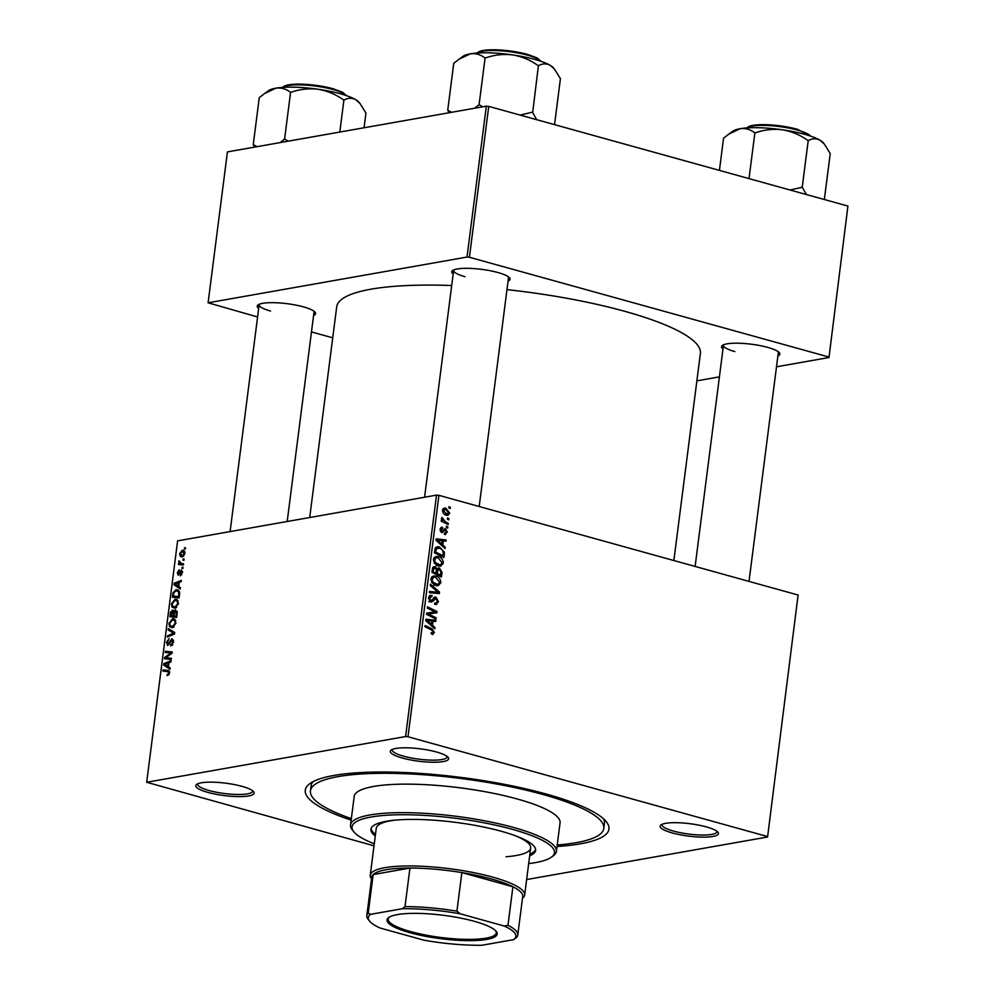 <?xml version="1.0" encoding="UTF-8"?>
<svg xmlns="http://www.w3.org/2000/svg" width="995" height="995" viewBox="0 0 995 995"><rect width="100%" height="100%" fill="white"/><g stroke="black" fill="none" stroke-linecap="round" stroke-linejoin="round"><path stroke-width="1.49" d="M207.918 792.393A29.402 6.231 7.3 0 1 196.674 784.383A29.402 6.231 7.3 0 1 242.034 786.361A29.402 6.231 7.3 0 1 253.613 791.684A29.402 6.231 7.3 0 1 240.69 796.597A29.402 6.231 7.3 0 1 207.918 792.393M197.893 783.724A27.673 5.87 -172.7 0 0 197.744 784.184A27.673 5.87 -172.7 0 0 209.137 790.54A27.673 5.87 -172.7 0 0 237.37 794.483A27.673 5.87 -172.7 0 0 252.643 791.212A27.673 5.87 -172.7 0 0 252.606 790.739M402.403 758.041A29.402 6.231 7.3 0 1 391.159 750.031A29.402 6.231 7.3 0 1 436.519 752.009A29.402 6.231 7.3 0 1 448.098 757.332A29.402 6.231 7.3 0 1 435.176 762.245A29.402 6.231 7.3 0 1 402.403 758.041M392.378 749.384A27.673 5.87 -172.7 0 0 392.229 749.832A27.673 5.87 -172.7 0 0 403.622 756.188A27.673 5.87 -172.7 0 0 431.855 760.143A27.673 5.87 -172.7 0 0 447.128 756.859A27.673 5.87 -172.7 0 0 447.091 756.387M672.21 832.914A29.402 6.231 7.3 0 1 660.979 824.917A29.402 6.231 7.3 0 1 706.326 826.895A29.402 6.231 7.3 0 1 717.917 832.206A29.402 6.231 7.3 0 1 704.995 837.118A29.402 6.231 7.3 0 1 672.21 832.914M662.185 824.258A27.673 5.87 -172.7 0 0 662.036 824.718A27.673 5.87 -172.7 0 0 673.428 831.061A27.673 5.87 -172.7 0 0 701.662 835.016A27.673 5.87 -172.7 0 0 716.935 831.745A27.673 5.87 -172.7 0 0 716.91 831.273M722.979 348.996A29.402 6.231 7.3 0 1 722.395 345.427A29.402 6.231 7.3 0 1 767.754 347.404A29.402 6.231 7.3 0 1 779.334 352.728A29.402 6.231 7.3 0 1 777.879 356.023M723.614 344.767A27.673 5.87 -172.7 0 0 723.464 345.228A27.673 5.87 -172.7 0 0 734.857 351.583M453.173 274.11A29.402 6.231 7.3 0 1 452.588 270.553A29.402 6.231 7.3 0 1 497.948 272.53A29.402 6.231 7.3 0 1 509.527 277.841A29.402 6.231 7.3 0 1 508.059 281.15M453.795 269.894A27.673 5.87 -172.7 0 0 453.645 270.341A27.673 5.87 -172.7 0 0 465.038 276.697M258.688 308.462A29.402 6.231 7.3 0 1 258.103 304.893A29.402 6.231 7.3 0 1 303.463 306.87A29.402 6.231 7.3 0 1 315.042 312.194A29.402 6.231 7.3 0 1 313.587 315.49M259.309 304.246A27.673 5.87 -172.7 0 0 259.16 304.694A27.673 5.87 -172.7 0 0 270.553 311.049M351.16 820.129A153.068 32.462 7.3 0 1 309.806 783.662A153.068 32.462 7.3 0 1 545.932 793.96A153.068 32.462 7.3 0 1 606.229 821.634A153.068 32.462 7.3 0 1 557.026 846.496M313.089 781.647A147.882 31.367 -172.7 0 0 311.087 785.826L310.44 790.851A147.882 31.367 -172.7 0 0 351.347 818.624M673.864 560.546L700.393 353.449A183.341 38.892 -172.7 0 0 624.922 311.36A183.341 38.892 -172.7 0 0 506.977 289.632M183.043 567.299L182.893 568.518L181.923 568.443L182.085 567.2L183.043 567.299M184.1 559.078L183.951 560.297L182.968 560.21L183.13 558.966L184.1 559.078M178.478 603.642L174.921 608.219L172.023 607.149L171.414 603.853L175.058 599.251L176.376 599.288L178.478 603.642M180.443 587.635L180.269 588.953L173.951 584.737L174.137 583.257L181.364 580.408L181.214 581.627L179.249 582.361L178.714 586.528L180.443 587.635M173.428 610.457L172.359 610.159L173.864 611.465L175.468 609.761L177.222 612.746L176.625 617.447L169.846 616.701L170.568 612.049L172.968 610.171M174.697 632.484L174.498 634.039L167.247 637.074L167.396 635.842L173.615 633.243L168.155 629.91L168.329 628.604L174.697 632.484M168.814 670.642L168.006 670.419L169.598 672.943L167.123 675.63L168.789 673.018L167.67 671.637L162.881 671.115L163.043 669.884L168.429 670.506M169.635 672.135L167.67 671.637M171.389 658.28L171.239 659.511L164.461 658.752L164.635 657.459L171.028 653.056L165.269 652.471L165.431 651.227L172.197 651.974L172.035 653.267L165.655 657.695L171.389 658.28M798.102 595.022L767.568 837.006L798.102 595.022L438.919 495.336L407.987 736.76L405.587 736.549L436.519 495.124L177.607 540.857L146.675 782.269L374.021 845.825M405.587 736.549L146.675 782.269M170.157 667.956L169.983 669.274L163.653 665.058L163.852 663.578L171.078 660.73L170.916 661.949L168.951 662.682L168.416 666.849L170.157 667.956M167.919 645.357L166.476 642.397L169.1 638.591L167.284 642.297L168.031 644.138L171.973 638.678L173.565 641.999L170.73 646.041L172.757 642.061L171.886 639.885L169.623 643.703L167.371 645.332M173.578 640.282L171.886 639.885M169.125 644.511L167.757 644.126L169.162 644.449M175.978 623.156L172.421 627.721L169.523 626.663L168.914 623.367L172.558 618.766L173.876 618.803L175.978 623.156M178.379 575.122L177.259 572.822L179.162 569.774L177.894 572.772L178.428 573.928L181.351 569.986L182.458 572.61L180.257 575.844L181.824 572.66L181.252 571.192L177.993 575.122M182.508 571.491L181.252 571.192M177.894 572.772L179.473 574.214L178.267 573.928M179.573 594.463L179.125 597.933L172.346 597.199L173.006 592.759L176.127 589.674L177.496 589.724L179.635 592.61L179.573 594.463M182.483 556.827C180.692 557.25 179.772 556.155 179.722 553.543L182.222 550.322C183.951 549.937 184.834 551.019 184.896 553.568L182.483 556.827L181.289 556.79M184.212 550.869L183.341 550.347M183.503 563.779L183.341 565.011L178.416 564.476L178.578 563.232L179.585 563.357L178.988 560.72L181.538 563.518L183.503 563.779M183.453 564.115L180.804 563.369L183.466 564.053M185.543 547.797L185.393 549.016L184.423 548.942L184.572 547.685L185.543 547.797M767.568 837.006L526.629 879.555M447.849 526.852L447.7 528.071L446.332 527.437L446.494 526.181L447.849 526.852L446.382 527.114M448.907 518.631L448.745 519.85L447.389 519.203L447.551 517.96L448.907 518.631L447.427 518.892M443.322 563.257L440.561 566.242L438.584 566.105L434.479 563.307L433.459 559.414L436.133 556.392L438.31 556.566C441.419 557.399 443.086 559.625 443.322 563.257L442.041 563.481M445.25 547.188L445.076 548.506L436.034 540.347L436.22 538.855L446.17 539.962L446.021 541.18L443.31 540.832L442.775 545.011L445.25 547.188L443.882 547.424M442.029 572.299L441.432 577L431.942 572.312L432.688 567.722L435.101 566.727L437.278 569.003L439.429 568.083L442.029 572.299L440.822 572.511M434.019 566.64L433.161 567.063M438.509 568.021L437.75 568.381M439.504 592.037L439.305 593.592L429.33 592.684L429.479 591.453L438.036 592.236L430.25 585.52L430.412 584.202L439.504 592.037L435.424 593.244M431.133 633.243L433.31 632.161L431.681 630.046L424.964 626.726L425.126 625.482L432.079 628.927L434.442 632.546L431.992 634.35L431.146 632.745L432.526 633.131L431.121 633.38M433.036 634.437L431.992 634.35M436.196 617.833L436.034 619.064L426.556 614.35L426.718 613.069L435.412 612.012L427.353 608.082L427.514 606.838L437.004 611.527L436.842 612.821L428.148 613.903L436.196 617.833L434.243 618.181M767.182 836.447L407.987 736.76M434.952 627.509L434.79 628.828L425.736 620.669L425.935 619.176L435.885 620.283L435.723 621.502L433.024 621.154L432.489 625.333L434.952 627.509L433.596 627.745M431.718 596.552L429.653 598.306L430.785 600.719L436.021 597.124L438.409 601.602L436.37 604.462L434.641 604.313L434.678 603.057L436.158 603.144L437.278 601.204L435.947 598.368L432.999 601.167L430.686 601.95L428.522 597.958L431.992 595.371L431.942 596.627L428.77 596.913M434.678 603.219L436.158 603.144M435.947 598.368L432.9 598.828M431.631 602.012L430.686 601.95M430.661 595.246L429.641 595.682M429.218 600.992L431.706 600.507M434.84 597.037L433.882 597.497M440.822 582.759L438.061 585.756L436.096 585.62L431.979 582.809L430.959 578.928L433.633 575.906L435.822 576.068C438.919 576.913 440.586 579.14 440.822 582.759L439.541 582.983M444.417 533.171L446.419 531.902L445.536 529.999L441.743 532.574L440.051 529.464L442.551 527.275L442.526 528.532L440.922 529.763L442.327 531.355L444.243 529.017L445.611 528.755L447.302 532.213L444.529 534.452L444.417 533.171L445.35 533.245L444.417 533.419M445.536 529.999L443.173 530.385M442.452 532.623L441.743 532.574M441.656 527.238L440.922 527.574M442.526 528.532L440.176 528.805M445.598 534.539L444.529 534.452M444.367 554.016L443.932 557.486L434.429 552.797L435.126 548.419L437.178 546.728L439.317 546.902L444.379 552.063L444.367 554.016L443.161 554.227M449.74 513.171L447.874 515.385L446.544 515.286C444.056 514.713 442.713 513.01 442.514 510.174L444.342 508.035L445.847 508.146L449.74 513.171L448.745 513.345M448.297 523.333L448.148 524.564L441.245 521.156L441.394 519.925L442.825 520.634L441.855 517.462L445.549 521.927L448.297 523.333L446.345 523.668M450.349 507.351L450.2 508.569L448.832 507.923L448.994 506.679L450.349 507.351L448.869 507.612M847.927 206.064L828.984 357.516L847.927 206.064L488.744 106.378L469.416 257.27L467.016 257.058L486.344 106.166L227.432 151.899L208.104 302.791L257.593 316.982M467.016 257.058L208.104 302.791M332.728 337.827L311.472 331.932M828.984 357.516L776.498 366.794M719.41 376.869L696.886 380.849M828.599 356.956L469.416 257.27M451.705 285.528A183.341 38.892 -172.7 0 0 336.696 306.858L309.706 517.524M486.344 106.166L488.744 106.378M749.011 581.391L778.364 352.255A27.673 5.87 -172.7 0 0 778.326 351.782M287.194 521.504L314.059 311.733A27.673 5.87 -172.7 0 0 314.034 311.248M479.192 506.517L508.544 277.381A27.673 5.87 -172.7 0 0 508.52 276.896M436.519 495.124L438.919 495.336M557.212 844.991A147.882 31.367 -172.7 0 0 603.803 828.437L604.45 823.4A147.882 31.367 -172.7 0 0 603.567 818.86M426.581 613.194L435.412 612.012M435.101 611.863L437.004 611.527M432.962 612.435L432.837 613.417M426.569 614.189L428.148 613.903M425.785 620.32L426.718 620.42M427.452 620.494L435.885 620.283M431.867 620.992L433.024 621.154M431.171 625.556L432.489 625.333M428.745 621.912L431.432 624.338L431.855 621.017L426.88 620.395L428.745 621.912L427.39 622.161M430.076 624.586L431.432 624.338M425.748 620.594L426.88 620.395M430.114 629.263L432.079 628.927M433.074 632.795L434.442 632.546M437.153 601.813L438.409 601.602M429.877 600.607L428.982 601.875M430.027 601.689L432.999 601.167M429.479 595.818L431.992 595.371M428.472 598.517L429.653 598.306M429.355 592.473L438.036 592.236M436.432 584.749L435.872 585.558M431.967 576.752L435.822 576.068M431.905 576.814L433.136 577.299M432.85 582.063L437.713 584.525L439.69 582.361L435.549 577.262L434.031 577.15L432.091 579.277L432.85 582.063L431.643 582.274M434.118 584.799L436.295 584.413M430.922 579.488L432.091 579.277M436.332 569.165L437.278 569.003M431.992 571.839L436.158 573.083L436.27 569.003L434.989 567.958L432.514 568.244M434.206 573.431L436.158 573.083M432.265 569.749L433.472 569.538L433.198 571.627M434.989 567.958L433.472 569.538M435.312 573.978L437.278 573.63L440.474 575.222L440.872 571.715L439.243 569.289L436.444 569.625M438.521 575.558L440.474 575.222M436.395 571.267L437.601 571.043L437.278 573.63M439.243 569.289L437.601 571.043M440.014 529.925L440.922 529.763M440.424 531.541L441.743 531.318M440.499 531.678L442.327 531.355M446.307 532.387L447.302 532.213M436.071 539.999L437.016 540.098M437.738 540.173L446.17 539.962M442.153 540.671L443.31 540.832M441.457 545.235L442.775 545.011M439.031 541.591L441.718 544.016L442.141 540.695L437.166 540.074L439.031 541.591L437.676 541.84M440.362 544.265L441.718 544.016M436.046 540.273L437.166 540.074M435.661 547.548L439.317 546.902M435.549 547.685L436.643 548.121M443.235 552.275L444.379 552.063M435.698 552.113L442.974 555.707L443.173 554.14C443.335 550.832 441.979 548.83 439.106 548.108L436.295 548.854L435.698 552.113L434.492 552.324M441.021 556.056L442.974 555.707M434.939 549.091L436.295 548.854M438.932 565.235L438.372 566.043M434.467 557.25L438.31 556.566M434.405 557.299L435.636 557.797M435.35 562.561L440.213 565.011L442.19 562.847L438.049 557.76L436.531 557.635L434.591 559.775L435.35 562.561L434.143 562.772M436.618 565.284L438.795 564.899M433.41 559.974L434.591 559.775M443.223 508.607L445.847 508.146M442.476 510.634L443.397 510.472L446.593 514.042L447.725 514.141L444.964 514.626M444.591 514.39L448.857 512.91L445.685 509.365L442.638 509.602M445.685 509.365L443.397 510.472M441.27 520.907L442.825 520.634M441.481 518.494L442.899 518.246M441.593 518.98L442.588 518.805M170.145 659.386L164.635 657.459M171.961 653.317L171.028 653.056M170.966 653.043L165.431 651.227M171.003 652.782L172.085 652.894M171.264 659.237L165.655 657.695M167.322 666.078L163.653 665.058M165.506 664.038L163.852 663.578M165.804 665.07L167.682 666.327L168.118 662.993L164.498 664.349L165.804 665.07M168.466 666.538L167.682 666.327M168.889 663.217L168.118 662.993M168.901 674.896L167.185 674.423M169.001 674.759L167.782 674.423M169.56 673.229L168.789 673.018M168.553 671.836L163.043 669.884M168.615 671.426L169.536 671.525M172.272 645.257L170.792 644.847M172.346 645.183L171.016 644.81M172.769 644.598L171.874 644.35M173.528 642.272L172.757 642.061M167.259 642.608L166.476 642.397M169.573 643.815L168.715 643.566M169.075 636.315L167.396 635.842M174.56 633.504L173.615 633.243M172.421 631.091L168.155 629.91M172.894 627.596L169.523 626.663M169.697 623.579L168.914 623.367M174.971 619.425L172.558 618.766M170.182 625.606L172.62 626.502L175.17 623.218C175.033 620.681 174.088 619.611 172.322 619.997L169.722 623.268L170.182 625.606M174.075 626.9L172.62 626.502M175.767 620.669L172.322 619.997M175.941 623.43L175.17 623.218M171.314 612.261L170.568 612.049M174.249 612.174L172.234 611.365L170.804 615.557L176.662 617.136M170.804 615.557L172.906 615.781L173.13 611.875L172.234 611.365M176.7 616.838L172.906 615.781M173.702 615.88L175.991 616.129L176.401 612.646L175.294 610.98L173.702 615.88L176.712 616.713M176.762 616.34L175.991 616.129M177.222 611.428L175.294 610.98M177.209 612.87L176.401 612.646M181.612 574.998L180.319 574.637M182.508 571.553L181.6 571.292M179.622 573.941L178.851 573.729M182.495 571.366L180.344 570.769M177.607 585.756L173.951 584.737M175.792 583.717L174.137 583.257M176.103 584.749L177.981 586.005L178.403 582.672L174.784 584.028L176.103 584.749M178.752 586.217L177.981 586.005M179.175 582.896L178.403 582.672M173.764 592.97L173.006 592.759M178.64 590.383L176.127 589.674M179.461 595.259L178.69 595.047C178.926 591.851 178.005 590.47 175.928 590.906L173.839 592.709L173.304 596.042L179.162 597.622M173.304 596.042L178.491 596.614L178.69 595.047M179.262 596.826L178.491 596.614M179.423 591.577L175.928 590.906M175.394 608.094L172.023 607.149M172.197 604.077L171.414 603.853M177.471 599.923L175.058 599.251M172.682 606.104L175.12 606.987L177.67 603.704C177.533 601.179 176.588 600.097 174.821 600.482L172.222 603.754L172.682 606.104M176.575 607.398L175.12 606.987M178.267 601.167L174.821 600.482M178.441 603.915L177.67 603.704M180.344 553.705L179.722 553.543M180.356 553.481L182.57 555.62L184.262 553.668L182.073 551.541L180.356 553.481M183.714 556.18L181.6 555.583L183.888 555.994M184.846 552.101L182.073 551.541M184.075 559.227L183.13 558.966M183.391 564.575L178.578 563.232M183.416 564.426L179.585 563.357M179.473 561.802L178.702 561.578M183.03 567.461L182.085 567.2M185.53 547.947L184.572 547.685M529.676 855.787A83.02 17.611 -172.7 0 0 535.608 850.364A83.02 17.611 -172.7 0 0 501.43 831.31A83.02 17.611 -172.7 0 0 416.718 819.445A83.02 17.611 -172.7 0 0 370.911 829.27A83.02 17.611 -172.7 0 0 375.277 836.011M371.11 828.437A83.02 17.611 -172.7 0 0 375.488 834.332M528.681 863.598A102.05 21.641 -172.7 0 0 551.466 857.13A102.05 21.641 -172.7 0 0 512.462 829.357A102.05 21.641 -172.7 0 0 398.709 814.768A102.05 21.641 -172.7 0 0 353.859 831.82A102.05 21.641 -172.7 0 0 374.282 843.81M353.859 831.82L352.392 830.004A103.778 22.014 7.3 0 1 350.538 824.954A103.778 22.014 7.3 0 1 407.801 812.679A103.778 22.014 7.3 0 1 513.681 827.504A103.778 22.014 7.3 0 1 556.404 851.322A103.778 22.014 7.3 0 1 553.344 855.75L551.466 857.13M556.404 851.322L560.061 822.828A103.778 22.014 -172.7 0 0 517.338 799.01A103.778 22.014 -172.7 0 0 411.457 784.172A103.778 22.014 -172.7 0 0 354.195 796.46L350.538 824.954M603.803 828.437A147.882 31.367 -172.7 0 0 542.922 794.483A147.882 31.367 -172.7 0 0 392.042 773.351A147.882 31.367 -172.7 0 0 310.44 790.851M371.533 878.846A77.834 16.505 7.3 0 1 370.264 875.19L376.272 828.25A77.834 16.505 7.3 0 1 394.306 820.216M515.248 835.713A77.834 16.505 7.3 0 1 530.671 848.026A77.834 16.505 7.3 0 1 506.02 856.757M529.9 854.108A83.02 17.611 -172.7 0 0 535.621 849.519M824.42 144.188L823.338 142.845A46.79 9.925 7.3 0 0 820.104 140.258A46.79 9.925 -172.7 0 0 804.905 134.387A46.79 9.925 -172.7 0 0 782.431 129.798C791.522 131.352 799.918 134.847 807.604 140.258L808.512 140.506C812.393 138.317 816.261 138.23 820.104 140.258L824.42 144.188L830.24 153.566L824.345 199.522M806.497 194.572L802.231 187.284L808.251 140.345M802.231 187.284L789.98 189.983M755.541 132.758C764.21 129.723 773.177 128.741 782.431 129.798A46.79 9.925 -172.7 0 0 740.093 128.728C745.454 128.032 750.267 129.362 754.533 132.733L755.541 132.758M749.024 178.615L754.906 132.658M719.435 170.406L723.552 138.193L728.85 134.089L740.093 128.728A46.79 9.925 -172.7 0 0 732.718 131.24L728.85 134.089M802.492 187.446A53.718 11.393 -172.7 0 0 801.597 187.197M536.678 119.686L532.686 112.572A53.718 11.393 -172.7 0 0 532.238 112.435A53.718 11.393 -172.7 0 0 531.778 112.311L520.174 115.109M451.531 112.323L447.738 110.258L449.155 112.733M447.738 110.258L453.745 63.319L459.031 59.203L470.274 53.842C475.647 53.145 480.461 54.476 484.714 57.847L485.734 57.872C494.403 54.837 503.358 53.854 512.624 54.912C521.716 56.479 530.111 59.961 537.797 65.371L538.705 65.62C542.586 63.431 546.454 63.344 550.285 65.371L554.613 69.302L560.421 78.692L554.538 124.636M532.686 112.572L538.432 65.459M532.424 112.41L531.778 112.311M482.811 106.801L479.08 104.724L485.1 57.785M479.08 104.724L474.565 108.256M554.613 69.302L553.531 67.959A46.79 9.925 -172.7 0 0 550.285 65.371A46.79 9.925 -172.7 0 0 512.624 54.912A46.79 9.925 -172.7 0 0 470.274 53.842A46.79 9.925 7.3 0 0 462.911 56.354L459.031 59.203M479.714 104.811A53.718 11.393 -172.7 0 0 478.707 104.786M257.046 146.675L253.252 144.611L254.67 147.086M253.252 144.611L259.26 97.672L264.546 93.555L275.789 88.194C281.162 87.498 285.975 88.829 290.241 92.199L291.249 92.224C299.918 89.189 308.873 88.207 318.139 89.264C327.231 90.831 335.626 94.314 343.312 99.724L344.22 99.973C348.101 97.784 351.969 97.697 355.812 99.724L360.128 103.654L365.949 113.032L364.058 127.77M339.817 132.049L343.947 99.811M288.326 141.141L284.595 139.076L290.615 92.125M284.595 139.076L280.08 142.596M360.128 103.654L359.046 102.311A46.79 9.925 -172.7 0 0 355.812 99.724A46.79 9.925 -172.7 0 0 318.139 89.264A46.79 9.925 -172.7 0 0 275.789 88.194A46.79 9.925 7.3 0 0 268.426 90.707L264.546 93.555M285.242 139.163A53.718 11.393 -172.7 0 0 284.222 139.138M397.403 914.592A55.521 11.778 7.3 0 1 453.919 916.855A55.521 11.778 7.3 0 1 496.169 931.345A55.521 11.778 7.3 0 1 486.779 939.404A55.521 11.778 7.3 0 1 418.858 934.914A55.521 11.778 7.3 0 1 388.659 917.577A55.521 11.778 7.3 0 1 397.403 914.592M389.269 917.166A54.476 11.554 -172.7 0 0 388.174 919.069A54.476 11.554 -172.7 0 0 424.915 934.914A54.476 11.554 -172.7 0 0 486.07 938.161A54.476 11.554 -172.7 0 0 496.256 932.912A54.476 11.554 -172.7 0 0 495.684 930.798M504.204 926.009L507.96 925.313A76.105 16.144 7.3 0 1 517.786 934.989L522.723 896.433A76.105 16.144 -172.7 0 0 512.91 886.756L461.867 872.59A76.105 16.144 -172.7 0 0 409.952 868.05A76.105 16.144 -172.7 0 0 385.985 869.754A76.105 16.144 -172.7 0 0 373.162 874.555A76.105 16.144 -172.7 0 0 371.757 877.092L366.819 915.649A76.105 16.144 7.3 0 1 368.225 913.111L370.563 914.343A74.376 15.771 -172.7 0 0 369.642 921.171A74.376 15.771 -172.7 0 0 379.978 927.987L423.92 940.188A74.376 15.771 -172.7 0 0 481.941 945.25L513.619 939.653A74.376 15.771 -172.7 0 0 513.669 939.616A74.376 15.771 -172.7 0 0 504.204 926.009L460.262 913.808A74.376 15.771 -172.7 0 0 402.241 908.746L370.563 914.343M370.264 875.19A77.834 16.505 7.3 0 1 384.804 867.702A77.834 16.505 7.3 0 1 472.177 872.341A77.834 16.505 7.3 0 1 524.663 894.978A77.834 16.505 7.3 0 1 522.499 898.186M402.241 908.746L405.015 906.619L409.952 868.05L373.162 874.555L368.225 913.111M507.96 925.313L512.91 886.756A76.105 16.144 -172.7 0 0 461.867 872.59L456.929 911.146L460.262 913.808M517.786 934.989A76.105 16.144 7.3 0 1 516.393 937.526L513.619 939.653M405.015 906.619A76.105 16.144 7.3 0 1 456.929 911.146M369.642 921.171L368.175 919.355A76.105 16.144 7.3 0 1 366.819 915.649M426.706 613.181L430.586 612.485M429.417 612.808L433.422 612.099M428.41 615.283L430.412 614.922M431.942 600.234L433.882 599.898M431.42 592.647L435.437 591.938M440.511 531.691L444.068 531.069M434.728 550.558L435.934 550.347M443.521 522.275L445.549 521.927M168.652 655.717L167.483 655.394M170.692 654.237L169.573 653.926M171.314 658.901L167.272 657.782M170.568 641.576L169.71 641.34M173.491 634.462L171.725 633.977M174.61 633.143L172.322 632.509M171.016 613.915L170.232 613.704M173.938 614.014L173.167 613.803M177.06 614.052L176.277 613.84M180.12 572.834L179.436 572.647M173.503 594.488L172.732 594.276M810.539 136.104A32.86 6.965 -172.7 0 0 797.555 130.109A32.86 6.965 -172.7 0 0 746.81 127.932M747.506 127.497A31.828 6.754 7.3 0 1 797.082 129.213M540.72 61.217A32.86 6.965 -172.7 0 0 527.748 55.222A32.86 6.965 -172.7 0 0 477.003 53.058M477.699 52.611A31.828 6.754 7.3 0 1 527.263 54.327M346.235 95.57A32.86 6.965 -172.7 0 0 333.263 89.575A32.86 6.965 -172.7 0 0 282.518 87.411M283.214 86.963A31.828 6.754 7.3 0 1 332.79 88.679M435.885 603.219L434.666 603.43M435.4 598.331L432.937 598.766M431.258 600.756L429.305 601.092M434.031 577.15L431.332 577.622M437.713 584.525L433.708 585.234M445.163 529.987L443.21 530.323M437.551 547.959L435.138 548.382M436.531 557.635L433.832 558.108M440.213 565.011L436.208 565.72M171.327 626.464L173.777 627.149M172.62 611.378L174.349 611.863M173.826 606.962L176.277 607.634M810.85 136.203L797.231 129.213L779.259 125.731L761.25 124.636L751.312 125.619L746.474 127.957M695.119 566.441L723.464 345.228M453.645 270.341L424.579 497.239M476.667 53.083L481.505 50.745L491.443 49.75L509.452 50.844L527.412 54.339L537.076 57.909L541.044 61.329M230.106 531.579L259.16 304.694M282.182 87.423L287.02 85.097L296.958 84.102L314.967 85.197L332.939 88.679L342.603 92.261L346.558 95.669M524.663 894.978L530.671 848.026"/></g></svg>

